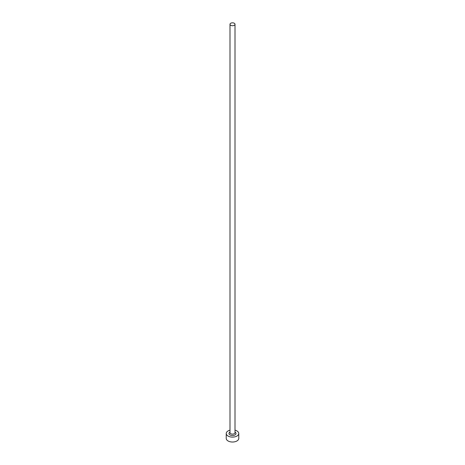 <?xml version="1.0" encoding="UTF-8"?>
<svg xmlns="http://www.w3.org/2000/svg" width="465" height="465" viewBox="0 0 465 465"><rect width="100%" height="100%" fill="white"/><g stroke="black" fill="none" stroke-linecap="round" stroke-linejoin="round"><path stroke-width="0.7" d="M230.727 25.296A2.505 1.447 0 0 0 233.459 25.61A2.505 1.447 0 0 0 235.005 24.273A2.505 1.447 0 0 0 234.273 23.25A2.505 1.447 0 0 0 231.541 22.936A2.505 1.447 0 0 0 229.995 24.273A2.505 1.447 0 0 0 230.727 25.296M229.995 430.183A6.266 3.615 0 0 0 226.234 433.496A6.266 3.615 0 0 0 228.071 436.054A6.266 3.615 0 0 0 234.895 436.838A6.266 3.615 0 0 0 238.766 433.496A6.266 3.615 0 0 0 236.929 430.939A6.266 3.615 0 0 0 235.005 430.183M226.234 433.496L226.234 438.408A6.266 3.615 0 0 0 228.071 440.965A6.266 3.615 0 0 0 234.895 441.75A6.266 3.615 0 0 0 238.766 438.408L238.766 433.496M235.005 432.078A3.511 2.023 180 0 1 234.97 434.938A3.511 2.023 180 0 1 230.018 434.932A3.511 2.023 180 0 1 229.995 432.078M229.995 24.273L229.995 432.677A2.505 1.447 0 0 0 230.727 433.7A2.505 1.447 0 0 0 233.459 434.014A2.505 1.447 0 0 0 235.005 432.677L235.005 24.273"/></g></svg>
